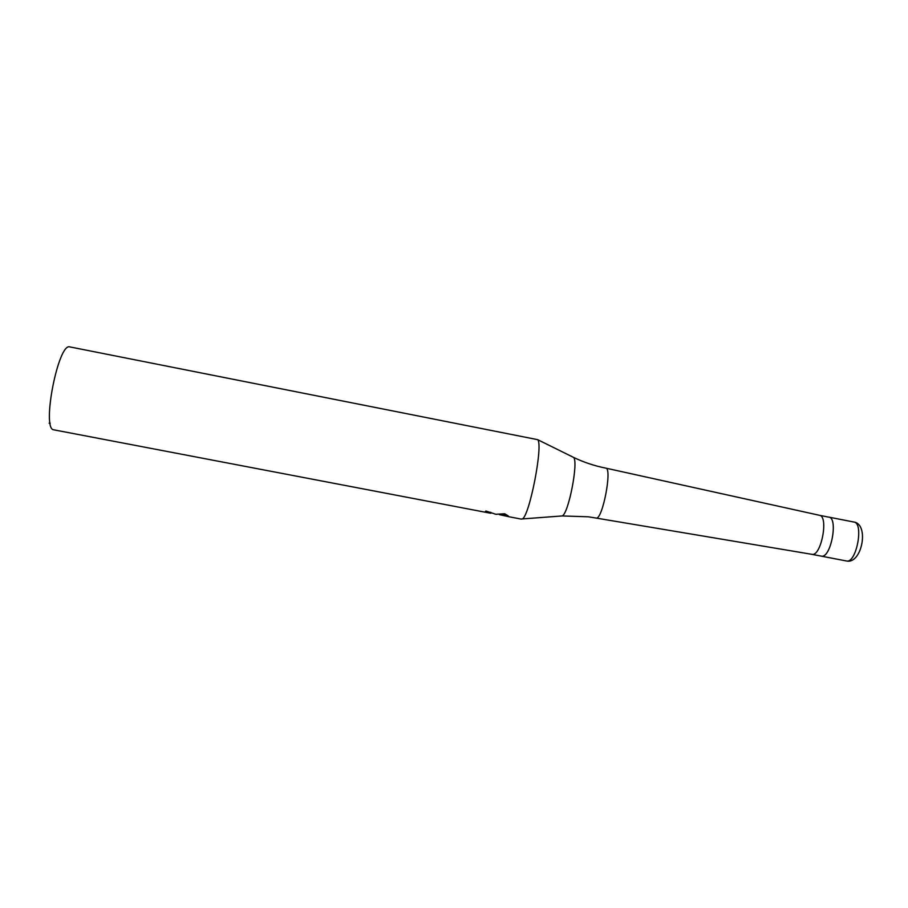 <?xml version="1.0" encoding="UTF-8"?>
<svg xmlns="http://www.w3.org/2000/svg" width="908" height="908" viewBox="0 0 908 908"><rect width="100%" height="100%" fill="white"/><g stroke="black" fill="none" stroke-linecap="round" stroke-linejoin="round"><path stroke-width="1.36" d="M828.312 517.072L819.515 515.301C828.811 516.38 821.207 556.343 812.081 554.357L811.684 554.289M853.94 522.043C869.331 524.154 862.101 563.72 846.96 561.065L846.653 561.019C856.516 563.13 864.03 522.872 853.94 522.043L828.834 517.117C838.459 517.855 830.922 558.193 821.524 556.173L820.991 556.071M572.63 456.951L573.504 457.371C583.776 462.32 594.536 465.895 605.772 468.131L605.84 468.142C612.412 468.312 602.526 519.751 596.238 518.071L595.92 518.014M490.774 513.27L53.674 429.802C41.303 429.064 58.441 341.907 69.961 346.935L537.615 439.654C543.54 444.125 529.387 517.015 522.214 518.945L521.294 519.092M490.842 513.281L485.224 511.772L485.882 511.011L494.905 513.985M495.938 514.257L504.712 513.78L508.219 515.937L508.571 516.663L507.947 516.504M508.083 515.823L507.947 516.516L499.366 514.632M49.123 423.185L50.156 423.23M828.834 517.117C838.459 517.855 830.922 558.193 821.524 556.173L811.82 554.323M537.615 439.654L573.504 457.371C578.782 461.207 568.453 514.371 562.12 515.948L561.155 516.016M821.252 556.139L846.097 560.906M811.934 554.334L596.136 518.071M596.079 518.059L588.327 516.8L562.12 515.948L522.214 518.945M496.426 514.348L495.008 514.076M521.408 519.126L508.423 516.641M506.823 514.949L503.032 514.223M490.57 513.179L490.74 512.26M819.515 515.301L605.84 468.142"/></g></svg>
